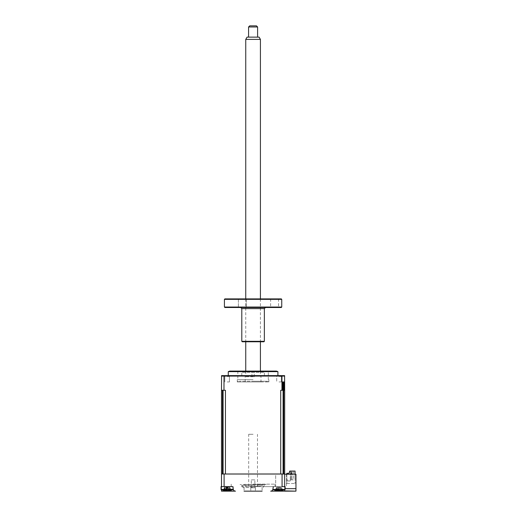 <?xml version="1.0" encoding="UTF-8"?>
<svg xmlns="http://www.w3.org/2000/svg" width="517" height="517" viewBox="0 0 517 517"><rect width="100%" height="100%" fill="white"/><g stroke="black" fill="none" stroke-linecap="round" stroke-linejoin="round"><path stroke-width="0.39" stroke-dasharray="2.58 1.94" d="M250.932 487.764L251.314 487.085L251.314 479.866L251.314 487.085L250.771 487.764L253.084 487.764L250.932 487.764M251.314 479.866L253.084 479.866L251.314 479.866M253.084 491.15L244.056 491.15L253.084 491.15M253.084 487.537L242.932 487.537L253.084 487.537M281.461 490.562A15.794 15.794 0 0 0 285.125 489.528L272.944 489.528L285.125 489.528L272.944 489.528L278.922 489.244L272.905 489.244L273.319 486.639L282.069 486.639L273.319 486.639L278.922 486.639L273.319 486.639L272.905 489.244A2.255 2.255 0 0 1 270.675 491.15A2.255 2.255 0 0 0 272.905 489.244A2.255 2.255 0 0 1 270.675 491.15L295.957 491.15L295.957 488.668L285.125 488.668M295.957 491.111L284.673 490.904L284.673 474.225L284.673 488.668L295.957 488.668L295.957 474.225L223.751 474.225L284.673 474.225M224.708 490.562A15.794 15.794 0 0 1 221.496 489.709L221.496 486.639L233.225 486.639L233.225 489.011L232.85 486.639L221.496 486.639L221.496 491.15L235.493 491.15A2.255 2.255 0 0 1 233.264 489.244L233.225 489.244M235.493 491.15A2.255 2.255 0 0 1 233.264 489.244L232.85 486.639L233.264 489.244A2.255 2.255 0 0 0 235.493 491.15M227.131 486.639C231.629 486.639 231.629 486.639 227.131 486.639C222.64 486.639 222.64 486.639 227.131 486.639C231.629 486.639 231.629 486.639 227.131 486.639C222.64 486.639 222.64 486.639 227.131 486.639M227.247 486.639L227.247 489.244L221.496 489.244L227.247 489.244L227.247 486.639M282.069 473.999L282.069 486.639L276 486.639L284.673 486.639L272.944 486.639L285.125 486.639L284.667 486.639L284.673 489.244L284.673 486.639L278.922 486.639L284.673 486.639L284.673 473.999L224.1 473.999L224.1 486.639L230.168 486.639L226.188 486.639M255.236 487.764L253.084 487.764L255.398 487.764L254.855 487.085L254.855 479.866L254.855 487.085L255.236 487.764M254.855 479.866L253.084 479.866L254.855 479.866M244.056 487.537L244.056 491.15L262.113 491.15L262.113 487.537M279.031 486.639C283.529 486.639 283.529 486.639 279.031 486.639C274.54 486.639 274.54 486.639 279.031 486.639C283.529 486.639 283.529 486.639 279.031 486.639C274.54 486.639 274.54 486.639 279.031 486.639M278.922 490.581L278.922 486.639L278.922 489.244L284.673 489.244L284.673 489.709M278.922 491.15L278.922 489.244L284.673 489.244L284.673 490.904L284.673 488.668L295.957 488.668M273.319 486.639L272.944 489.011L272.944 486.639L285.125 486.639L285.125 489.528M224.1 473.999L221.496 473.999L221.496 390.283L222.459 390.283L221.496 390.283L221.496 376.066L223.977 376.066L224.016 375.613L284.583 375.613L284.673 390.283L284.195 390.283L284.673 390.283L284.673 488.442L284.673 473.999L283.71 473.999L284.673 473.999M221.043 486.639L233.225 486.639L221.043 486.639L221.502 486.639L221.496 473.999L222.459 473.999L222.459 390.283M253.084 486.639L274.973 486.639L253.084 486.639M253.084 485.282L241.575 485.282L253.084 485.282C266.126 485.282 266.126 485.282 253.084 485.282C240.043 485.282 240.043 485.282 253.084 485.282M253.084 484.158L274.973 484.158L253.084 484.158M275.69 474.225L224.649 474.225L275.69 474.225L275.69 486.639L264.859 486.639L275.69 486.639L275.69 474.225M286.483 474.225L286.483 486.639L286.483 474.225M241.31 486.639L264.859 486.639L241.31 486.639M264.368 375.613L241.801 375.613L264.368 375.613L264.368 372.227L241.801 372.227L240.676 371.103L265.492 371.103L240.676 371.103M241.801 375.613L241.801 372.227L264.368 372.227L265.492 371.103M251.953 376.744L251.953 371.103L254.215 371.103L251.953 371.103L251.953 376.744L254.215 376.744L254.215 371.103L254.215 376.744L251.953 376.744M276.44 371.103L268.426 371.103M295.058 479.866L295.058 474.787L295.058 479.866M286.819 474.225L286.819 483.479L286.819 473.326L289.074 473.326L289.753 471.065L295.058 471.065L295.058 483.479L295.058 474.225M289.074 473.326L289.649 471.407L290.315 471.407L289.649 471.407L289.074 473.326L286.819 473.326L286.819 479.866L286.819 473.326L289.074 473.326M290.315 479.866L290.315 471.407L290.315 479.866M290.205 480.997L290.205 479.866L290.205 480.997L287.723 480.997L290.205 480.997M287.723 479.866L287.723 480.997L287.723 479.866L286.819 479.866L287.723 479.866M286.819 483.479L295.058 483.479L286.819 483.479M290.657 471.065L294.263 471.065L290.657 471.065M291.943 479.866L291.943 471.407L291.943 479.866L291.943 471.407L293.701 471.407L293.701 479.866L291.943 479.866L293.701 479.866L293.701 471.407L291.943 471.407L291.943 479.866M291.898 472.422L292.234 473.546L291.11 473.546L291.446 472.422L291.11 473.546L291.446 472.422L291.11 473.546L291.446 472.422L291.11 473.546L292.234 473.546L291.898 472.422L291.446 472.422L291.898 472.422L292.234 473.546L291.898 472.422L291.446 472.422L291.898 472.422L292.234 473.546L291.11 473.546L292.234 473.546L291.898 472.422L292.234 473.546L291.11 473.546L292.234 473.546L291.898 472.422L291.446 472.422L291.898 472.422M291.717 471.407L291.717 479.866L291.717 471.407L290.541 471.407L290.541 479.866L290.541 471.407L291.717 471.407M290.541 479.866L291.717 479.866L290.541 479.866M227.131 376.46L229.445 376.46L227.131 376.46M227.131 381.934L229.445 381.934L227.131 381.934M279.031 375.613L282.192 375.613L279.031 375.613M279.031 376.46L281.345 376.46L279.031 376.46M279.031 381.934L281.345 381.934L279.031 381.934M253.084 375.613L228.262 375.613L253.084 375.613M277.907 371.645L228.262 371.645M253.084 379.678L237.29 379.678L253.084 379.678M283.09 473.999L283.09 381.934L282.476 381.934L283.09 381.934L282.476 381.934L282.476 390.283L280.718 390.283L280.718 473.999L283.09 473.999L223.079 473.999L225.444 473.999L225.444 390.283L223.079 390.283L225.444 390.283L223.977 390.283L223.977 376.066L281.952 376.066L281.914 375.613M268.317 379.678L268.317 371.103L229.729 371.103M227.131 375.613L230.291 375.613L227.131 375.613M283.71 381.934L284.195 381.934L283.71 381.934L284.195 381.934L284.195 390.283L284.673 390.283M222.459 473.999L221.496 473.999M221.496 390.283L223.977 390.283M223.079 473.999L223.079 390.283M281.952 390.283L280.718 390.283L281.952 390.283L281.952 376.066L284.673 376.066M253.084 434.286L248.683 434.286L253.084 434.286M253.084 486.413L259.857 486.413L253.084 486.413M253.084 376.744L245.187 376.744L253.084 376.744M253.084 381.934L245.187 381.934L253.084 381.934C266.126 381.934 266.126 381.934 253.084 381.934C240.043 381.934 240.043 381.934 253.084 381.934L237.29 381.934L253.084 381.934M254.19 381.255L239.545 381.255L254.19 381.255M251.979 381.934L266.623 381.934L251.979 381.934M251.882 381.255L267.754 381.255L251.882 381.255M251.798 381.934L268.788 381.934L251.798 381.934M281.733 490.381L281.41 487.441L281.074 490.51L281.41 487.441L277.28 487.137L281.494 487.441L281.875 489.269L281.494 487.441L282.877 490.258A15.413 13.694 53.1 0 1 281.746 490.51L280.828 490.51A15.413 5.661 72.8 0 0 281.242 490.258L279.749 490.258A15.413 5.661 -72.8 0 1 279.206 490.51L276.996 490.51A15.413 13.694 53.1 0 1 275.807 490.258L275.193 490.258A15.413 13.694 -53.1 0 0 276.324 490.51L277.241 490.51A15.413 5.661 -72.8 0 1 276.828 490.258L278.32 490.258A15.413 5.661 72.8 0 0 278.863 490.51L281.074 490.51A15.413 13.694 -53.1 0 0 282.263 490.258L282.877 490.258L281.41 487.441L281.746 490.51L280.828 490.51A15.413 5.661 72.8 0 0 281.242 490.258L279.749 490.258A15.413 5.661 -72.8 0 1 279.206 490.51L280.014 487.441L280.828 490.51L280.014 487.441L279.206 490.51M279.762 487.137L281.242 490.258L280.052 487.441L279.749 490.258L279.762 487.137M275.807 490.258L275.193 490.258L276.576 487.441L275.807 490.258L276.576 487.441L277.28 487.137L276.66 487.441L276.996 490.51A15.413 13.694 53.1 0 1 275.807 490.258L275.193 490.258A15.413 13.694 -53.1 0 0 276.324 490.51L277.345 490.594L278.333 487.137L277.416 490.342M277.241 490.51L278.049 487.441L278.863 490.51L278.049 487.441L278.32 490.258L278.017 487.441L276.828 490.258L278.308 487.137L277.286 490.329M282.166 490.278L281.875 489.269L282.269 490.355M253.821 381.255L252.348 381.255L253.821 381.255M253.912 381.255L252.257 381.255L253.912 381.255M253.084 484.603C266.126 484.603 266.126 484.603 253.084 484.603C240.043 484.603 240.043 484.603 253.084 484.603C270.475 484.603 270.475 484.603 253.084 484.603C235.694 484.603 235.694 484.603 253.084 484.603M284.667 486.639L272.944 486.639L272.944 489.011M282.179 490.336L281.875 489.269L282.263 490.258M275.193 490.258L276.66 487.441L276.324 490.51L276.66 487.441L276.996 490.51M232.766 489.528L221.043 489.528L232.766 489.528M225.8 490.355L226.42 490.258A15.413 5.661 72.8 0 0 226.963 490.51L229.173 490.51A15.413 13.694 -53.1 0 0 230.362 490.258L230.976 490.258A15.413 13.694 53.1 0 1 229.845 490.51L228.928 490.51A15.413 5.661 72.8 0 0 229.341 490.258L227.848 490.258A15.413 5.661 -72.8 0 1 227.306 490.51L225.095 490.51A15.413 13.694 53.1 0 1 223.906 490.258L223.286 490.258A15.413 13.694 -53.1 0 0 224.423 490.51L225.341 490.51A15.413 5.661 -72.8 0 1 224.927 490.258L225.8 490.355M230.976 490.258L229.593 487.441L230.369 490.355M228.889 487.137L229.509 487.441L229.845 490.51L228.824 490.594L227.835 487.137L228.889 487.137L225.38 487.137L228.113 487.441L227.306 490.51M224.675 487.441L223.906 490.258L223.286 490.258L224.759 487.441L224.423 490.51L225.444 490.594L226.433 487.137M225.38 487.137L224.759 487.441L225.095 490.51M226.407 487.137L225.341 490.51M224.927 490.258L226.149 487.441L226.963 490.51M226.116 487.441L226.42 490.258M229.593 487.441L229.173 490.51M229.341 490.258L228.113 487.441L228.928 490.51M225.923 490.297L226.84 487.137L225.263 487.137L229.005 487.137L226.84 487.137L227.338 490.258M221.043 489.528L233.225 489.528A15.794 15.794 0 0 1 229.561 490.562M223.68 490.355L223.228 490.258L224.591 487.441L224.727 490.51A15.413 14.638 28.5 0 1 223.48 490.258L224.501 487.441M233.225 489.528L233.225 486.639L232.85 486.639M224.1 486.639L221.496 486.639M227.648 486.639L226.62 486.639L227.648 486.639M229.005 487.137L229.761 487.441L231.041 490.258A15.413 14.638 28.5 0 1 230.666 490.349M227.474 487.331L228.404 490.51A15.413 2.307 73.8 0 0 228.527 490.258L226.931 490.258A15.413 2.307 -73.8 0 1 226.847 490.349M225.696 490.614L224.727 490.51M226.931 490.258L227.428 487.137L228.527 490.258M225.263 487.137L224.591 487.441L224.456 490.51M226.717 487.441L225.742 490.258M229.813 490.465L229.677 487.441L229.535 490.51M226.711 490.355L227.532 487.441L228.404 490.51M229.761 487.441L230.789 490.258M256.807 486.413L249.362 486.413L256.807 486.413M259.114 37.134L247.055 37.134M245.749 39.389L260.419 39.389M259.45 375.613L245.749 375.613L259.45 375.613M248.574 26.981L257.595 26.981M249.168 37.134L257.595 37.134L249.168 37.134M256.471 25.85L249.698 25.85M281.293 298.891L224.876 298.891M224.423 299.343L281.746 299.343M281.746 307.04L224.423 307.04M224.876 307.492L281.293 307.492M264.368 341.317L241.801 341.317M242.253 341.769L263.916 341.769M242.337 307.492L238.389 307.492L242.337 307.492M242.337 298.891L238.389 298.891L242.337 298.891M274.579 307.492L270.63 307.492L274.579 307.492M274.579 298.891L270.63 298.891L274.579 298.891M253.084 341.769C260.2 341.769 260.2 341.769 253.084 341.769C245.969 341.769 245.969 341.769 253.084 341.769M253.084 298.891C260.2 298.891 260.2 298.891 253.084 298.891C245.969 298.891 245.969 298.891 253.084 298.891M227.247 491.15L227.247 490.329M226.737 487.441L227.603 490.51M241.801 308.617L264.368 308.617M250.771 487.764L250.771 491.15L250.771 487.764M255.398 487.764L255.398 491.15L255.398 487.764M242.932 487.537L242.932 486.639L241.575 485.282M263.237 487.537L263.237 486.639L264.594 485.282M274.973 484.158L274.973 486.639M231.196 484.158L231.196 486.639M223.977 375.613L224.824 376.46L224.824 381.934L224.824 376.46L224.01 375.652M276.724 376.46L275.878 375.613L276.724 376.46L276.724 381.934L276.724 376.46M237.852 371.103L237.852 379.678M281.345 381.934L281.345 376.46L282.192 375.613L281.345 376.46L281.345 381.934M229.445 381.934L229.445 376.46L230.291 375.613L229.445 376.46L229.445 381.934M248.683 486.413L248.683 434.286M259.857 486.413L260.982 485.282M246.312 486.413L245.187 485.282M257.485 486.413L257.485 434.286M259.857 375.613L260.982 376.744L260.982 381.934M245.187 381.934L245.187 376.744L246.312 375.613M239.545 381.934L239.545 381.255M268.788 381.934L267.754 381.255M237.381 381.934L238.415 381.255M266.623 381.934L266.623 381.255M260.982 484.158L262.113 485.282M245.187 484.158L244.056 485.282M272.944 489.528A15.794 15.794 0 0 0 276.608 490.562M275.891 490.336L276.194 489.269M237.29 381.934L237.29 379.678M268.879 381.934L268.879 379.678M223.99 490.336L224.294 489.269M230.278 490.336L229.975 489.269M223.693 490.349L224.275 488.332M225.948 490.297L226.795 487.331M230.563 490.31L229.994 488.332M260.419 298.891L260.419 341.769M260.419 371.103L260.419 375.613M245.749 298.891L245.749 341.769M245.749 371.103L245.749 375.613M238.389 298.891L238.389 307.492L238.389 298.891M270.63 298.891L270.63 307.492M278.527 298.891L278.527 307.492M246.286 298.891L246.286 307.492L246.286 298.891"/><path stroke-width="0.78" d="M233.225 489.244L221.043 489.528A15.794 15.794 0 0 0 221.496 489.709L221.496 491.15L227.247 491.15L227.247 490.329M232.85 486.639L226.188 486.639L232.85 486.639L233.264 489.244A2.255 2.255 0 0 0 235.493 491.15L227.247 491.15M224.1 473.999L221.496 473.999L221.496 486.639L224.1 486.639L224.1 473.999L284.673 473.999L284.673 390.283L284.195 390.283L284.195 381.934L282.476 381.934L282.476 390.283L281.952 390.283L281.952 376.066L221.496 376.066L221.586 375.613L224.016 375.613L223.977 390.283L221.496 390.283L221.586 375.613L281.914 375.613L281.952 376.066L284.673 376.066L284.583 375.613L281.914 375.613M284.673 489.709L284.673 490.904L295.957 491.15L270.675 491.15A2.255 2.255 0 0 0 272.905 489.244L273.319 486.639M262.113 491.15L244.056 491.15M282.069 473.999L282.069 486.639L284.673 486.639L284.673 473.999M295.957 491.111L295.957 474.225L284.673 474.225M285.125 488.668L295.957 488.668M237.852 371.103L276.44 371.103L277.907 371.645L228.262 371.645L229.729 371.103L253.084 371.103L237.852 371.103M295.058 474.225L295.058 471.065L289.753 471.065L289.074 473.326L286.819 473.326L286.819 474.225M223.079 473.999L223.079 390.283M284.583 375.613L284.673 390.283M283.71 381.934L283.71 473.999L283.71 381.934L283.09 381.934L283.09 473.999M281.952 390.283L280.718 390.283L280.718 473.999L225.444 473.999L225.444 390.283L223.977 390.283M222.459 473.999L222.459 390.283M221.496 473.999L221.496 390.283M277.416 490.342L276.324 490.51L277.241 490.51A15.413 5.661 -72.8 0 1 276.828 490.258L278.32 490.258A15.413 5.661 72.8 0 0 278.863 490.51L281.074 490.51A15.413 13.694 -53.1 0 0 282.263 490.258L282.877 490.258A15.413 13.694 53.1 0 1 281.746 490.51L280.828 490.51L281.733 490.381M281.461 490.562A15.794 15.794 0 0 0 285.125 489.528L272.944 489.528A15.794 15.794 0 0 0 276.608 490.562M285.125 489.528L285.125 486.639L284.673 486.639M279.206 490.51L276.996 490.51M223.68 490.355L223.228 490.258A15.413 14.638 -28.5 0 0 224.456 490.51L225.864 490.51A15.413 2.307 -73.8 0 1 225.742 490.258L227.338 490.258A15.413 2.307 73.8 0 0 227.603 490.51L229.535 490.51A15.413 14.638 -28.5 0 0 230.789 490.258L230.563 490.31M226.188 486.639L224.1 486.639M221.496 486.639L221.043 486.639L221.043 489.528A15.794 15.794 0 0 0 223.434 490.31M230.666 490.349A15.413 14.638 28.5 0 1 229.813 490.51L228.404 490.51M226.847 490.349A15.413 2.307 -73.8 0 1 226.666 490.51L225.696 490.614M245.749 39.389L247.055 37.134L259.114 37.134L260.419 39.389L245.749 39.389L245.749 298.891M248.574 26.981L249.698 25.85L256.471 25.85L257.595 26.981L248.574 26.981L248.574 37.134M224.423 299.343L224.876 298.891L281.293 298.891L281.746 299.343L224.423 299.343L224.423 307.04L281.746 307.04L281.746 299.343M281.746 307.04L281.293 307.492L224.876 307.492L224.423 307.04M264.368 341.317L263.916 341.769L242.253 341.769L241.801 341.317L264.368 341.317L264.368 308.617L241.801 308.617L240.676 307.492M278.922 491.15L278.922 490.581M277.907 375.613L277.907 371.645M228.262 375.613L228.262 371.645M272.944 489.011L272.944 489.528M221.043 486.639L221.043 489.528M230.834 490.31A15.794 15.794 0 0 0 233.225 489.528M260.419 39.389L260.419 298.891M260.419 341.769L260.419 371.103M257.595 26.981L257.595 37.134M245.749 341.769L245.749 371.103M241.801 341.317L241.801 308.617M264.368 308.617L265.492 307.492"/></g></svg>
